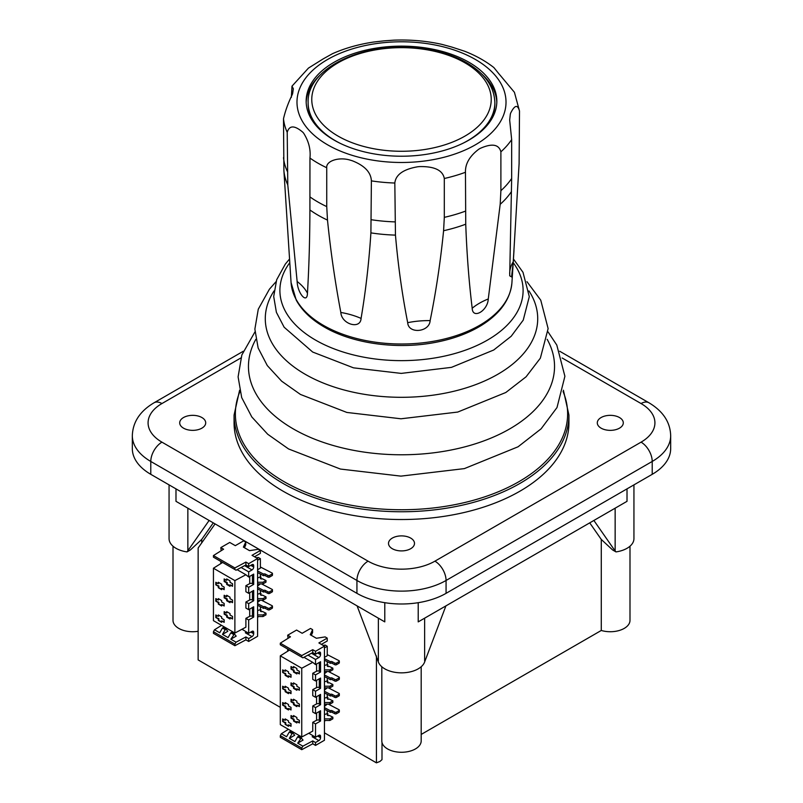<?xml version="1.0" encoding="UTF-8"?>
<svg xmlns="http://www.w3.org/2000/svg" width="803" height="803" viewBox="0 0 803 803"><rect width="100%" height="100%" fill="white"/><g stroke="black" fill="none" stroke-linecap="round" stroke-linejoin="round"><path stroke-width="1.2" d="M381.997 742.514L381.997 759.638L379.919 761.475L376.426 762.85L376.426 655.961M215.074 523.897L198.14 547.977L198.14 659.915L280.297 707.343M376.426 762.85L324.452 732.838M280.297 643.173L290.465 636.819L287.675 635.213L296.588 630.064L302.159 633.286L310.52 628.458L312.598 629.652L310.239 634.731L316.372 638.265L325.155 636.909L327.233 638.104L318.881 642.932L324.452 646.154L315.529 651.293L312.748 649.687L301.747 655.559L280.297 643.173L280.297 644.779L302.902 657.838L312.748 652.588L312.748 649.687M303.946 657.276L312.748 662.365L301.747 668.237L301.747 737.003L312.748 731.131L312.748 722.319L315.529 723.925L315.529 737.244L318.881 735.317A2.359 1.365 -60 0 1 320.056 735.197A2.359 1.365 -60 0 1 320.548 736.281L320.548 737.696A2.359 1.365 -60 0 1 318.881 740.587L315.529 742.524L312.748 740.908L302.902 746.168L301.747 748.065L280.297 735.689L281.361 733.731L288.428 729.315M280.297 735.689L280.297 737.295L301.747 749.681L301.747 748.065M301.747 668.237L280.297 655.85L280.297 724.617L301.747 737.003M280.297 655.85L289.502 650.099M297.702 743.166L303.042 740.085L301.276 737.957L297.702 743.166L302.902 746.168M281.361 733.731L286.561 736.732L289.291 732.005L292.081 733.611L289.351 738.338L294.691 735.257L292.914 733.129L292.081 733.611M289.351 738.338L294.922 741.56L297.652 736.823L300.432 738.439M297.652 736.823L298.485 736.341L301.276 737.957M289.291 732.005L290.124 731.523L292.914 733.129M312.748 740.908L312.748 743.809L301.747 749.681M301.747 655.559L301.747 657.165M312.748 662.365L315.529 664.613L320.548 661.722L320.548 672.011L315.529 674.911L312.748 673.295L312.748 679.348L315.529 680.954L320.548 678.063L320.548 688.352L315.529 691.242L312.748 689.636L312.748 695.689L315.529 697.295L320.548 694.404L320.548 704.693L315.529 707.584L312.748 705.978L312.748 712.03L315.529 713.636L320.548 710.745L320.548 721.034L315.529 723.925M312.748 722.319L316.573 720.281A1.967 1.134 180 0 1 319.303 720.311L320.548 721.034M312.748 705.978L316.573 703.94A1.967 1.134 180 0 1 319.303 703.97L320.548 704.693M312.748 689.636L316.573 687.599A1.967 1.134 180 0 1 319.303 687.629L320.548 688.352M312.748 673.295L316.573 671.258A1.967 1.134 180 0 1 319.303 671.288L320.548 672.011M315.529 651.293L315.529 654.194L312.748 652.588M315.529 742.524L315.529 745.415L312.748 743.809M287.675 728.883L288.056 729.556M288.056 638.325L287.675 635.213M308.844 733.219L315.529 737.244M315.529 707.584L315.529 713.636M315.529 691.242L315.529 697.295M315.529 674.911L315.529 680.954M308.001 655.118L315.529 659.464L315.529 664.613M287.675 649.045L287.675 651.233M312.598 629.652L312.598 632.553L311.303 635.344M327.233 638.104L327.233 641.005L321.381 644.377M315.529 654.194L318.881 652.257A2.359 1.365 -60 0 1 320.056 652.146A2.359 1.365 -60 0 1 320.548 653.23L320.548 654.646A2.359 1.365 -60 0 1 318.881 657.537L315.529 659.464M297.702 654.836L300.432 656.412M289.351 650.008L292.081 651.584M285.165 724.376L288.508 726.313L288.508 724.858L291.017 726.313L291.017 723.734L288.508 722.288L288.508 720.843L285.165 718.906L285.165 720.361L282.666 718.906L282.666 721.485L285.165 722.931L285.165 724.376L288.508 725.661M291.017 715.563L291.017 718.143L293.527 719.588L293.527 721.034L296.869 722.961L296.869 721.516L299.378 722.961L299.378 720.391L296.869 718.946L296.869 717.491L293.527 715.563L293.527 717.009L291.017 715.563M285.165 708.035L288.508 709.972L288.508 708.517L291.017 709.972L291.017 707.393L288.508 705.947L288.508 704.502L285.165 702.575L285.165 704.02L282.666 702.575L282.666 705.144L285.165 706.59L285.165 708.035L285.727 707.714L288.508 709.33M291.017 699.222L291.017 701.802L293.527 703.247L293.527 704.693L296.869 706.62L296.869 705.175L299.378 706.62L299.378 704.05L296.869 702.605L296.869 701.16L293.527 699.222L293.527 700.668L291.017 699.222M285.165 691.694L288.508 693.631L288.508 692.176L291.017 693.631L291.017 691.052L288.508 689.606L288.508 688.161L285.165 686.234L285.165 687.679L282.666 686.234L282.666 688.803L285.165 690.249L285.165 691.694L285.727 691.373L288.508 692.989M291.017 682.881L291.017 685.461L293.527 686.906L293.527 688.352L296.869 690.279L296.869 688.833L299.378 690.279L299.378 687.709L296.869 686.264L296.869 684.818L293.527 682.881L293.527 684.327L291.017 682.881M285.165 675.353L288.508 677.29L288.508 675.835L291.017 677.29L291.017 674.711L288.508 673.265L288.508 671.82L285.165 669.893L285.165 671.338L282.666 669.893L282.666 672.462L285.165 673.908L285.165 675.353L285.727 675.032L288.508 676.648M291.017 666.54L291.017 669.12L293.527 670.565L293.527 672.011L296.869 673.938L296.869 672.492L299.378 673.938L299.378 671.368L296.869 669.923L296.869 668.477L293.527 666.54L293.527 667.996L291.017 666.54M325.606 720.492L324.452 721.164M324.452 646.154L324.452 740.266L315.529 745.415M327.233 654.616L338.926 660.638A1.184 0.683 180 0 1 338.976 661.632L336.467 663.077A1.184 0.683 180 0 1 334.831 663.107L332.111 661.682A1.184 0.683 0 0 0 330.445 661.732L324.452 658.611M323.137 645.391L325.155 645.08L327.233 646.274L327.233 655.77L324.452 657.376M327.233 646.274L324.452 647.891M324.452 669.863L329.892 669.863L332.864 668.156L329.24 666.38A1.184 0.683 0 0 1 327.383 665.557L327.694 665.245A1.184 0.683 180 0 0 327.514 664.422L324.452 665.546M324.452 686.204L329.892 686.204L332.864 684.497L329.24 682.721A1.184 0.683 0 0 1 327.383 681.898L327.694 681.586A1.184 0.683 180 0 0 327.514 680.763L324.452 681.888M324.452 702.545L329.892 702.545L332.864 700.828L329.24 699.062A1.184 0.683 0 0 1 327.383 698.239L327.694 697.927A1.184 0.683 180 0 0 327.514 697.104L324.452 698.229M324.452 718.886L329.892 718.886L332.864 717.169L329.24 715.403A1.184 0.683 0 0 1 327.383 714.58L327.694 714.269A1.184 0.683 180 0 0 327.514 713.445L324.452 714.57M327.233 710.685L327.233 713.285M327.233 704.151L324.452 706.399M327.233 694.344L327.233 696.944M327.233 687.82L324.452 690.058M327.233 678.003L327.233 680.603M327.233 671.479L324.452 673.717M327.233 661.662L327.233 664.262M313.13 652.799A2.359 1.365 -60 0 1 312.186 653.672L318.881 657.537M313.13 735.859A2.359 1.365 -60 0 1 312.186 736.732L318.881 740.587M328.347 704.151L338.926 709.661A1.184 0.683 180 0 1 338.976 710.655L336.467 712.1A1.184 0.683 180 0 1 334.831 712.131L332.111 710.705A1.184 0.683 0 0 0 330.445 710.755L324.452 707.634M339.318 710.173L339.318 711.779A1.184 0.683 180 0 1 338.976 712.261L336.467 713.706A1.184 0.683 180 0 1 334.831 713.737L332.111 712.311A1.184 0.683 0 0 0 330.445 712.361L324.452 709.24M330.445 710.755L330.445 712.361M328.347 687.82L338.926 693.32A1.184 0.683 180 0 1 338.976 694.314L336.467 695.759A1.184 0.683 180 0 1 334.831 695.789L332.111 694.364A1.184 0.683 0 0 0 330.445 694.414L324.452 691.293M339.318 693.832L339.318 695.438A1.184 0.683 180 0 1 338.976 695.92L336.467 697.375A1.184 0.683 180 0 1 334.831 697.395L332.111 695.97A1.184 0.683 0 0 0 330.445 696.02L324.452 692.899M330.445 694.414L330.445 696.02M328.347 671.479L338.926 676.979A1.184 0.683 180 0 1 338.976 677.973L336.467 679.418A1.184 0.683 180 0 1 334.831 679.448L332.111 678.023A1.184 0.683 0 0 0 330.445 678.073L324.452 674.952M339.318 677.491L339.318 679.097A1.184 0.683 180 0 1 338.976 679.579L336.467 681.034A1.184 0.683 180 0 1 334.831 681.054L332.111 679.629A1.184 0.683 0 0 0 330.445 679.679L324.452 676.558M330.445 678.073L330.445 679.679M329.892 669.863L329.892 671.479L324.452 671.479M332.864 668.156L332.864 669.762L329.892 671.479M327.694 666.169A1.184 0.683 180 0 1 327.855 666.5L327.855 664.904M329.892 686.204L329.892 687.82L324.452 687.82M332.864 684.497L332.864 686.103L329.892 687.82M327.694 682.51A1.184 0.683 180 0 1 327.855 682.841L327.855 681.245M329.892 702.545L329.892 704.151L324.452 704.151M332.864 700.828L332.864 702.444L329.892 704.151M327.694 698.851A1.184 0.683 180 0 1 327.855 699.182L327.855 697.586M327.694 715.192A1.184 0.683 180 0 1 327.855 715.523L327.855 713.927M332.864 717.169L332.864 718.785L329.892 720.492L324.452 720.492M329.892 718.886L329.892 720.492M330.445 661.732L330.445 663.338L324.452 660.217M339.318 661.15L339.318 662.756A1.184 0.683 180 0 1 338.976 663.238L336.467 664.693A1.184 0.683 180 0 1 334.831 664.713L332.111 663.288A1.184 0.683 0 0 0 330.445 663.338M285.165 722.931L285.727 722.61L285.727 724.055M282.666 721.485L285.727 722.61M283.218 719.237L283.218 721.164M285.165 720.361L285.727 719.237M288.508 724.858L291.017 725.661M291.579 715.885L291.579 717.822L294.079 719.267L294.079 720.713L296.869 722.319M296.869 721.516L299.378 722.319M294.079 715.885L293.527 717.009M291.017 718.143L291.579 717.822M293.527 721.034L294.079 720.713M293.527 719.588L294.079 719.267M285.165 706.59L285.727 706.269L285.727 707.714M282.666 705.144L285.727 706.269M283.218 702.896L283.218 704.823M285.165 704.02L285.727 702.896M288.508 708.517L291.017 709.33M291.579 699.543L291.579 701.481L294.079 702.926L294.079 704.372L296.869 705.978M296.869 705.175L299.378 705.978M294.079 699.543L293.527 700.668M291.017 701.802L291.579 701.481M293.527 704.693L294.079 704.372M293.527 703.247L294.079 702.926M285.165 690.249L285.727 689.928L285.727 691.373M282.666 688.803L285.727 689.928M283.218 686.555L283.218 688.482M285.165 687.679L285.727 686.555M288.508 692.176L291.017 692.989M291.579 683.202L291.579 685.14L294.079 686.585L294.079 688.03L296.869 689.636M296.869 688.833L299.378 689.636M294.079 683.202L293.527 684.327M291.017 685.461L291.579 685.14M293.527 688.352L294.079 688.03M293.527 686.906L294.079 686.585M285.165 673.908L285.727 673.587L285.727 675.032M282.666 672.462L285.727 673.587M283.218 670.214L283.218 672.141M285.165 671.338L285.727 670.214M288.508 675.835L291.017 676.648M291.579 666.861L291.579 668.799L294.079 670.244L294.079 671.689L296.869 673.295M296.869 672.492L299.378 673.295M294.079 666.861L293.527 667.996M291.017 669.12L291.579 668.799M293.527 672.011L294.079 671.689M293.527 670.565L294.079 670.244M462.408 143.536A93.369 53.901 180 0 0 494.869 102.674L494.869 103.758A93.369 53.901 180 0 1 486.116 126.543M316.884 126.543A93.369 53.901 180 0 1 308.131 103.758L308.131 102.674A93.369 53.901 180 0 0 335.483 140.796A93.369 53.901 180 0 0 340.592 143.536M519.099 163.732L513.247 261.738L511.581 276.935L509.704 275.79L511.662 178.477L511.662 139.612L509.674 120.048L510.317 114.227A110.322 63.688 -0 0 0 510.598 113.213C514.683 104.972 517.654 104.249 519.501 111.045L519.099 163.732M500.189 204.313L488.264 298.977C487.712 310.891 472.616 319.604 472.194 308.252C468.982 281.994 466.824 253.979 465.74 224.198L465.459 172.274C465.188 163.812 469.655 156.103 478.869 149.157A110.322 63.688 -0 0 0 480.134 148.425C491.968 143.155 498.884 144.279 500.891 151.817L500.891 190.682L500.189 204.313A117.76 67.984 180 0 0 511.481 191.526M443.587 230.722C440.496 261.728 436.009 291.69 430.137 320.618C429.454 332.301 408.356 334.229 407.693 322.676C402.203 294.781 398.117 265.602 395.457 235.118L394.825 183.024C395.749 174.642 403.437 169.212 417.871 166.743A110.322 63.688 -0 0 0 419.638 166.582C434.533 166.311 442.754 170.286 444.31 178.497L444.31 217.352L443.587 230.722A117.76 67.984 180 0 0 465.74 224.198M370.906 232.87C368.938 262.932 365.656 291.439 361.079 318.41C360.507 329.862 341.486 324.261 340.833 312.457C335.152 282.465 330.706 251.68 327.494 220.102L326.741 206.602L326.741 167.747C325.867 160.771 339.518 156.565 350.62 160.269A110.322 63.688 -0 0 0 352.216 160.741C364.582 165.579 370.966 172.294 371.387 180.876L370.906 232.87A117.76 67.984 180 0 0 395.457 235.118M309.908 209.954C309.807 239.625 308.994 267.369 307.449 293.185C307.228 304.488 297.532 293.496 297.14 281.502L287.785 184.891L287.213 132.284C289.311 125.218 294.51 125.188 302.801 132.214A110.322 63.688 -0 0 0 303.614 133.127C308.733 141.248 310.841 149.559 309.958 158.061L309.908 209.954A117.76 67.984 180 0 0 327.494 220.102M291.338 97.374L291.991 86.162L293.326 88.731L292.683 93.289A110.322 63.688 -0 0 0 292.402 94.302C288.317 102.613 285.346 110.764 283.499 118.754L283.901 170.708L291.067 282.566A110.503 63.798 180 0 0 323.358 325.315A110.503 63.798 180 0 0 441.891 339.589A110.503 63.798 180 0 0 511.933 282.566C510.367 299.529 500.028 313.913 480.917 325.707C468.219 333.386 453.253 338.896 436.019 342.259C397.716 349.877 352.818 343.804 324.171 326.951C311.243 319.464 301.928 310.51 296.227 300.091L291.067 282.566M291.991 86.162L308.472 68.084L322.866 59.091A110.322 63.688 -0 0 1 324.131 58.358L332.542 53.671C345.039 48.14 358.71 44.275 373.586 42.047L383.362 40.933A110.322 63.688 -0 0 1 385.129 40.772L393.942 40.15C410.383 39.528 426.343 40.923 441.841 44.356L450.784 46.775A110.322 63.688 -0 0 1 452.38 47.247L464.475 51.181C475.677 55.527 485.474 60.988 493.885 67.572L499.386 74.388A110.322 63.688 -0 0 1 500.199 75.301L514.422 92.295L519.501 111.045M481.258 73.605A95.336 55.046 180 0 1 496.816 102.473M306.184 102.473A95.336 55.046 180 0 1 321.742 73.605M334.088 62.263A95.336 55.046 180 0 1 437.986 50.328A95.336 55.046 180 0 1 496.836 101.188A95.336 55.046 180 0 1 401.5 156.224A95.336 55.046 180 0 1 306.164 101.188A95.336 55.046 180 0 1 334.088 62.263M213.437 555.556L223.605 549.202L220.815 547.596L229.738 542.447L235.309 545.659L243.66 540.841L245.738 542.035L243.379 547.114L249.512 550.647L258.305 549.292L260.373 550.487L252.022 555.315L257.592 558.527L248.679 563.676L245.889 562.07L234.888 567.942L213.437 555.556L213.437 557.162L236.042 570.21L245.889 564.961L245.889 562.07M237.086 569.658L245.889 574.737L234.888 580.609L234.888 633.045L245.889 627.173L245.889 618.36L248.679 619.966L248.679 633.286L252.022 631.359A2.359 1.365 -60 0 1 253.206 631.238A2.359 1.365 -60 0 1 253.688 632.322L253.688 633.738A2.359 1.365 -60 0 1 252.022 636.628L248.679 638.556L245.889 636.95L236.042 642.199L234.888 644.106L213.437 631.72L214.511 629.773L221.568 625.356M213.437 631.72L213.437 633.336L234.888 645.712L234.888 644.106M234.888 580.609L213.437 568.223L213.437 620.659L234.888 633.045M213.437 568.223L222.642 562.471M230.852 639.198L236.182 636.117L234.416 633.989L230.852 639.198L236.042 642.199M214.511 629.773L219.701 632.774L222.431 628.036L225.221 629.652L222.491 634.38L227.831 631.299L226.055 629.171L225.221 629.652M222.491 634.38L228.062 637.592L230.792 632.864L233.583 634.47M230.792 632.864L231.625 632.383L234.416 633.989M222.431 628.036L223.274 627.555L226.055 629.171M245.889 636.95L245.889 639.85L234.888 645.712M234.888 567.942L234.888 569.548M245.889 574.737L248.679 576.996L253.688 574.095L253.688 584.393L248.679 587.284L245.889 585.678L245.889 591.721L248.679 593.337L253.688 590.436L253.688 600.734L248.679 603.625L245.889 602.019L245.889 608.062L248.679 609.678L253.688 606.777L253.688 617.075L248.679 619.966M245.889 618.36L249.713 616.323A1.967 1.134 180 0 1 252.443 616.353L253.688 617.075M245.889 602.019L249.713 599.982A1.967 1.134 180 0 1 252.443 600.012L253.688 600.734M245.889 585.678L249.713 583.64A1.967 1.134 180 0 1 252.443 583.671L253.688 584.393M248.679 563.676L248.679 566.567L245.889 564.961M248.679 638.556L248.679 641.456L245.889 639.85M220.815 624.925L221.196 625.587M221.196 550.707L220.815 547.596M241.994 629.251L248.679 633.286M248.679 603.625L248.679 609.678M248.679 587.284L248.679 593.337M241.141 567.5L248.679 571.846L248.679 576.996M220.815 561.427L220.815 563.616M245.738 542.035L245.738 544.936L244.443 547.726M260.373 550.487L260.373 553.377L254.531 556.76M248.679 566.567L252.022 564.639A2.359 1.365 -60 0 1 253.206 564.519A2.359 1.365 -60 0 1 253.688 565.603L253.688 567.018A2.359 1.365 -60 0 1 252.022 569.919L248.679 571.846M230.852 567.209L233.583 568.785M222.491 562.391L225.221 563.967M218.316 620.418L221.658 622.345L221.658 620.9L224.167 622.345L224.167 619.775L221.658 618.33L221.658 616.875L218.316 614.947L218.316 616.393L215.806 614.947L215.806 617.527L218.316 618.972L218.316 620.418L221.658 621.703M224.167 611.605L224.167 614.175L226.667 615.62L226.667 617.075L230.009 619.003L230.009 617.557L232.519 619.003L232.519 616.433L230.009 614.978L230.009 613.532L226.667 611.605L226.667 613.05L224.167 611.605M218.316 604.077L221.658 606.004L221.658 604.559L224.167 606.004L224.167 603.434L221.658 601.989L221.658 600.534L218.316 598.606L218.316 600.052L215.806 598.606L215.806 601.186L218.316 602.631L218.316 604.077L221.658 605.362M224.167 595.264L224.167 597.833L226.667 599.279L226.667 600.734L230.009 602.662L230.009 601.216L232.519 602.662L232.519 600.092L230.009 598.636L230.009 597.191L226.667 595.264L226.667 596.709L224.167 595.264M218.316 587.736L221.658 589.663L221.658 588.218L224.167 589.663L224.167 587.093L221.658 585.648L221.658 584.203L218.316 582.265L218.316 583.711L215.806 582.265L215.806 584.845L218.316 586.29L218.316 587.736L221.658 589.021M224.167 578.923L224.167 581.492L226.667 582.948L226.667 584.393L230.009 586.32L230.009 584.875L232.519 586.32L232.519 583.751L230.009 582.295L230.009 580.85L226.667 578.923L226.667 580.368L224.167 578.923M258.747 616.533L257.592 617.196M257.592 558.527L257.592 636.307L248.679 641.456M260.373 566.988L272.076 573.021A1.184 0.683 180 0 1 272.117 574.015L269.607 575.46A1.184 0.683 180 0 1 267.981 575.48L265.251 574.065A1.184 0.683 0 0 0 263.585 574.105L257.592 570.983M256.277 557.774L258.305 557.463L260.373 558.657L260.373 568.143L257.592 569.759M260.373 558.657L257.592 560.263M257.592 582.245L263.033 582.245L266.004 580.529L262.38 578.762A1.184 0.683 0 0 1 260.523 577.939L260.845 577.618A1.184 0.683 180 0 0 260.654 576.795L257.592 577.929M257.592 598.586L263.033 598.586L266.004 596.87L262.38 595.103A1.184 0.683 0 0 1 260.523 594.28L260.845 593.959A1.184 0.683 180 0 0 260.654 593.136L257.592 594.27M257.592 614.927L263.033 614.927L266.004 613.211L262.38 611.444A1.184 0.683 0 0 1 260.523 610.621L260.845 610.3A1.184 0.683 180 0 0 260.654 609.477L257.592 610.611M260.373 606.727L260.373 609.316M260.373 600.192L257.592 602.441M260.373 590.386L260.373 592.975M260.373 583.851L257.592 586.1M260.373 574.045L260.373 576.634M246.27 565.182A2.359 1.365 -60 0 1 245.337 566.055L252.022 569.919M246.27 631.891A2.359 1.365 -60 0 1 245.337 632.774L252.022 636.628M261.497 600.192L272.076 605.703A1.184 0.683 180 0 1 272.117 606.687L269.607 608.142A1.184 0.683 180 0 1 267.981 608.162L265.251 606.747A1.184 0.683 0 0 0 263.585 606.787L257.592 603.665M272.458 606.205L272.458 607.821A1.184 0.683 180 0 1 272.117 608.303L269.607 609.748A1.184 0.683 180 0 1 267.981 609.778L265.251 608.353A1.184 0.683 0 0 0 263.585 608.403L257.592 605.271M263.585 606.787L263.585 608.403M261.497 583.851L272.076 589.362A1.184 0.683 180 0 1 272.117 590.356L269.607 591.801A1.184 0.683 180 0 1 267.981 591.821L265.251 590.406A1.184 0.683 0 0 0 263.585 590.446L257.592 587.324M272.458 589.864L272.458 591.48A1.184 0.683 180 0 1 272.117 591.962L269.607 593.407A1.184 0.683 180 0 1 267.981 593.437L265.251 592.012A1.184 0.683 0 0 0 263.585 592.062L257.592 588.94M263.585 590.446L263.585 592.062M263.033 582.245L263.033 583.851L257.592 583.851M266.004 580.529L266.004 582.135L263.033 583.851M260.845 578.551A1.184 0.683 180 0 1 260.995 578.883L260.995 577.277M263.033 598.586L263.033 600.192L257.592 600.192M266.004 596.87L266.004 598.476L263.033 600.192M260.845 594.893A1.184 0.683 180 0 1 260.995 595.224L260.995 593.618M260.845 611.224A1.184 0.683 180 0 1 260.995 611.565L260.995 609.959M266.004 613.211L266.004 614.817L263.033 616.533L257.592 616.533M263.033 614.927L263.033 616.533M263.585 574.105L263.585 575.721L257.592 572.599M272.458 573.533L272.458 575.139A1.184 0.683 180 0 1 272.117 575.621L269.607 577.066A1.184 0.683 180 0 1 267.981 577.096L265.251 575.671A1.184 0.683 0 0 0 263.585 575.721M218.316 618.972L218.868 618.651L218.868 620.097M215.806 617.527L218.868 618.651M216.358 615.269L216.358 617.196M218.316 616.393L218.868 615.269M221.658 620.9L224.167 621.703M224.72 611.926L224.72 613.853L227.229 615.299L227.229 616.754L230.009 618.36M230.009 617.557L232.519 618.36M227.229 611.926L226.667 613.05M224.167 614.175L224.72 613.853M226.667 617.075L227.229 616.754M226.667 615.62L227.229 615.299M218.316 602.631L218.868 602.31L218.868 603.756M215.806 601.186L218.868 602.31M216.358 598.928L216.358 600.865M218.316 600.052L218.868 598.928M221.658 604.559L224.167 605.362M224.72 595.585L224.72 597.512L227.229 598.958L227.229 600.413L230.009 602.019M230.009 601.216L232.519 602.019M227.229 595.585L226.667 596.709M224.167 597.833L224.72 597.512M226.667 600.734L227.229 600.413M226.667 599.279L227.229 598.958M218.316 586.29L218.868 585.969L218.868 587.415M215.806 584.845L218.868 585.969M216.358 582.587L216.358 584.524M218.316 583.711L218.868 582.587M221.658 588.218L224.167 589.021M224.72 579.244L224.72 581.171L227.229 582.617L227.229 584.072L230.009 585.678M230.009 584.875L232.519 585.678M227.229 579.244L226.667 580.368M224.167 581.492L224.72 581.171M226.667 584.393L227.229 584.072M226.667 582.948L227.229 582.617M601.106 417.54A12.999 7.508 180 0 1 615.269 415.914A12.999 7.508 180 0 1 623.299 422.85A12.999 7.508 180 0 1 610.3 430.358A12.999 7.508 180 0 1 597.291 422.85A12.999 7.508 180 0 1 601.106 417.54M410.694 538.09A12.999 7.508 180 0 1 414.499 543.4A12.999 7.508 180 0 1 401.5 550.908A12.999 7.508 180 0 1 388.501 543.4A12.999 7.508 180 0 1 396.521 536.464A12.999 7.508 180 0 1 410.694 538.09M201.894 428.16A12.999 7.508 180 0 1 187.731 429.786A12.999 7.508 180 0 1 179.701 422.85A12.999 7.508 180 0 1 192.7 415.342A12.999 7.508 180 0 1 205.709 422.85A12.999 7.508 180 0 1 201.894 428.16M568.936 415.101L568.936 422.85A167.436 96.661 180 0 1 401.5 519.521A167.436 96.661 180 0 1 234.064 422.85L234.064 415.101A167.436 96.661 0 0 0 283.108 483.456A167.436 96.661 0 0 0 465.569 504.404A167.436 96.661 0 0 0 568.936 415.101L563.395 390.218M670.676 435.718C670.294 422.187 663.057 411.206 648.944 402.775A15.759 9.094 120 0 0 641.065 403.548A47.277 27.292 180 0 1 641.065 442.152A15.759 9.094 60 0 1 652.217 461.454A63.035 36.396 -0 0 0 670.676 435.718L670.676 448.586A63.035 36.396 180 0 1 652.217 474.322L446.066 593.337A63.035 36.396 180 0 1 356.933 593.337L150.783 474.322A63.035 36.396 180 0 1 132.324 448.586L132.324 435.718A63.035 36.396 -0 0 0 150.783 461.454A15.759 9.094 -60 0 1 161.935 442.152A47.277 27.292 180 0 1 161.935 403.548L240.86 357.977M615.148 508.189L615.148 550.978L615.981 551.902L612.599 549.945L601.276 539.435L601.276 630.465L421.194 734.434M633.938 484.871L633.938 538.652A23.638 13.651 180 0 1 615.981 551.902M384.788 602.692L384.788 621.883L175.987 501.333L175.987 488.866M627.013 488.866L627.013 501.333L418.212 621.883L418.212 602.692M213.277 522.863L201.724 539.435L201.724 542.888M357.094 605.904L378.554 662.475A23.638 13.651 180 0 0 401.5 672.844A23.638 13.651 180 0 0 424.446 662.475L445.906 605.904M601.276 539.435L589.723 522.863M209.121 520.464L187.019 551.902L190.401 549.945L201.724 539.435M187.019 551.902A23.638 13.651 180 0 1 169.062 538.652L169.062 484.871M187.852 550.978L187.852 508.189M421.194 666.741L421.194 740.898A19.694 11.372 180 0 1 401.5 752.27A19.694 11.372 180 0 1 381.806 740.898L381.806 666.741M593.879 520.464L615.148 550.978M629.994 546.191L629.994 620.358A19.694 11.372 180 0 1 601.276 630.465M198.14 631.288A19.694 11.372 180 0 1 173.006 620.358L173.006 546.191M378.364 618.18L378.364 660.979M424.636 660.979L424.636 618.18M316.573 720.281L316.573 713.034M316.573 703.94L316.573 696.693M316.573 687.599L316.573 680.352M316.573 671.258L316.573 664.011M318.871 652.257L320.548 653.23M317.647 652.969L320.548 654.646M318.871 735.317L320.548 736.281M317.647 736.02L320.548 737.696M319.303 671.288L319.303 662.435M319.303 720.311L319.303 711.458M319.303 703.97L319.303 695.117M319.303 687.629L319.303 678.776M332.111 710.705L332.111 712.311M334.831 712.131L334.831 713.737M336.467 712.1L336.467 713.706M338.976 710.655L338.976 712.261M332.111 694.364L332.111 695.97M334.831 695.789L334.831 697.395M336.467 695.759L336.467 697.375M338.976 694.314L338.976 695.92M332.111 678.023L332.111 679.629M334.831 679.448L334.831 681.054M336.467 679.418L336.467 681.034M338.976 677.973L338.976 679.579M327.383 665.557L327.383 666.239M327.694 665.245L327.694 666.45M327.383 681.898L327.383 682.58M327.694 681.586L327.694 682.791M327.383 698.239L327.383 698.921M327.694 697.927L327.694 699.132M327.383 714.58L327.383 715.262M327.694 714.269L327.694 715.473M332.111 661.682L332.111 663.288M334.831 663.107L334.831 664.713M336.467 663.077L336.467 664.693M338.976 661.632L338.976 663.238M338.053 136.098A89.725 51.804 180 0 1 378.273 49.425A89.725 51.804 180 0 1 488.174 112.872A89.725 51.804 180 0 1 338.053 136.098M287.785 184.891A117.76 67.984 180 0 1 283.901 170.708M430.137 320.618A63.035 36.396 -0 0 0 407.693 322.676M361.079 318.41A63.035 36.396 -0 0 0 340.833 312.457M307.449 293.185A63.035 36.396 -0 0 0 297.14 281.502M513.247 261.738A63.035 36.396 -0 0 0 509.674 273.813M465.459 211.139A118.192 68.235 180 0 1 444.31 217.352M394.825 221.879A118.192 68.235 180 0 1 371.387 219.741M465.459 172.274A118.192 68.235 180 0 1 444.31 178.497M511.662 139.612A118.192 68.235 180 0 1 500.891 151.817M287.213 132.284A118.192 68.235 180 0 1 283.499 118.754M326.741 167.747A118.192 68.235 180 0 1 317.928 163.15A118.192 68.235 180 0 1 309.958 158.061M327.594 144.811A104.52 60.345 180 0 1 374.449 43.854A104.52 60.345 180 0 1 502.457 117.76A104.52 60.345 180 0 1 327.594 144.811M394.825 183.024A118.192 68.235 180 0 1 371.387 180.876M326.741 206.602A118.192 68.235 180 0 1 309.958 196.916M287.213 171.139A118.192 68.235 180 0 1 283.499 157.609M511.662 178.477A118.192 68.235 180 0 1 500.891 190.682M488.264 298.977A63.035 36.396 -0 0 0 472.194 308.252M249.713 616.323L249.713 609.075M249.713 599.982L249.713 592.734M249.713 583.64L249.713 576.393M252.022 564.639L253.688 565.603M250.797 565.352L253.688 567.018M252.022 631.359L253.688 632.322M250.797 632.061L253.688 633.738M252.443 583.671L252.443 574.818M252.443 616.353L252.443 607.5M252.443 600.012L252.443 591.159M265.251 606.747L265.251 608.353M267.981 608.162L267.981 609.778M269.607 608.142L269.607 609.748M272.117 606.687L272.117 608.303M265.251 590.406L265.251 592.012M267.981 591.821L267.981 593.437M269.607 591.801L269.607 593.407M272.117 590.356L272.117 591.962M260.523 577.939L260.523 578.622M260.845 577.618L260.845 578.822M260.523 594.28L260.523 594.963M260.845 593.959L260.845 595.164M260.523 610.621L260.523 611.304M260.845 610.3L260.845 611.505M265.251 574.065L265.251 575.671M267.981 575.48L267.981 577.096M269.607 575.46L269.607 577.066M272.117 574.015L272.117 575.621M289.793 262.681A121.604 70.212 0 0 0 315.509 340.07A121.604 70.212 0 0 0 469.755 348.542A121.604 70.212 0 0 0 513.207 262.681M239.916 391.543A166.131 95.918 0 0 0 284.031 481.649A166.131 95.918 0 0 0 482.593 497.539A166.131 95.918 0 0 0 563.084 391.543M255.836 339.318A153.042 88.36 0 0 0 293.286 428.902A153.042 88.36 0 0 0 481.308 441.811A153.042 88.36 0 0 0 547.164 339.318M274.024 290.947A136.209 78.644 0 0 0 305.18 374.268A136.209 78.644 0 0 0 475.316 384.757A136.209 78.644 0 0 0 528.976 290.947M562.14 357.977L641.065 403.548M243.269 351.262L154.056 402.775A15.759 9.094 60 0 1 161.935 403.548M150.783 474.322L150.783 461.454L356.933 580.469A15.759 9.094 -60 0 1 368.075 561.167L161.935 442.152M356.933 593.337L356.933 580.469A63.035 36.396 -0 0 0 446.066 580.469A15.759 9.094 -120 0 0 434.925 561.167A47.277 27.292 180 0 1 368.075 561.167M641.065 442.152L434.925 561.167M446.066 593.337L446.066 580.469L652.217 461.454L652.217 474.322M494.869 102.674C494.347 87.176 485.393 74.127 468.019 63.527C457.228 57.093 444.551 52.496 429.996 49.726C373.275 37.841 306.435 65.033 308.131 102.674M511.933 282.566L514 250.325M239.605 390.218L234.064 415.101M254.952 331.9L241.844 354.976L238.1 376.868L241.693 397.585L251.821 416.978L267.71 434.242L288.558 448.947L340.422 469.052L400.918 476.129L464.375 468.611L518.065 446.789L541.102 428.822L557.001 407.543L564.9 376.286L556.8 345.069L548.047 331.9M276.021 281.702L269.417 289.2L258.275 309.185L254.872 329.13L258.134 347.98L267.299 365.576L281.652 381.174L300.432 394.434L346.876 412.451L400.978 418.785L457.74 412.059L505.82 392.496L526.095 376.788L540.359 358.158L548.128 328.608L540.76 300.192L526.989 281.702M289.562 258.998L285.306 264.107L276.674 279.755L273.703 296.498L276.393 312.327L284.142 327.222L312.688 352.045L353.501 367.844L401.229 373.395L451.467 367.362L493.715 350.008L511.21 336.246L523.235 320.126L529.297 296.628L522.994 272.307L513.438 258.998M648.944 402.775L559.731 351.262M154.056 402.775C140.023 411.096 132.776 422.077 132.324 435.718"/></g></svg>
